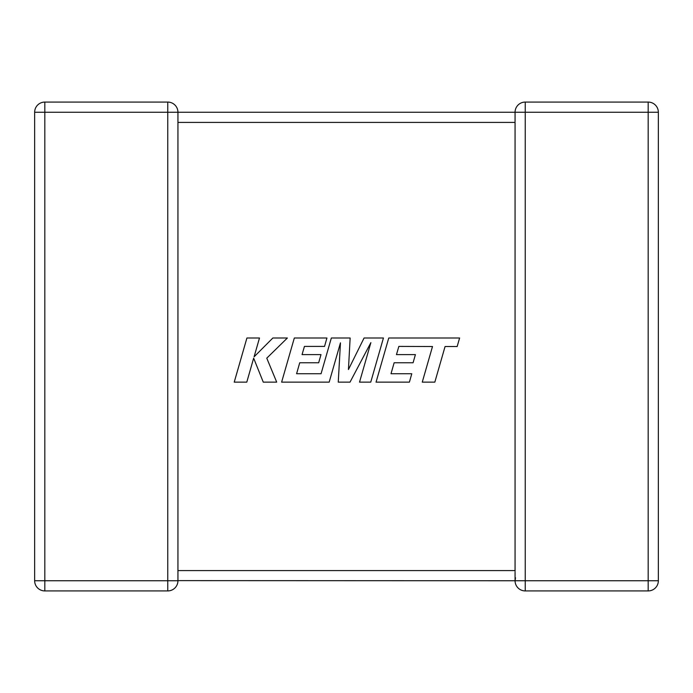 <?xml version="1.0" encoding="UTF-8"?>
<svg xmlns="http://www.w3.org/2000/svg" width="693" height="693" viewBox="0 0 693 693"><rect width="100%" height="100%" fill="white"/><g stroke="black" fill="none" stroke-linecap="round" stroke-linejoin="round"><path stroke-width="1.04" d="M515.064 572.236L515.064 580.751L177.936 580.621M515.064 571.379L515.064 122.41L177.936 122.41L177.936 112.249L44.82 112.249L44.82 580.751L167.767 580.751L167.767 102.079L44.82 102.079L167.767 102.079A10.17 10.17 0 0 1 177.936 112.249L515.064 112.249L515.064 121.621M177.936 122.41L177.936 580.751A10.17 10.17 0 0 1 167.767 590.921L44.82 590.921A10.17 10.17 0 0 1 34.65 580.751L34.65 112.249A10.17 10.17 0 0 1 44.82 102.079L44.82 112.249L34.65 112.249M648.18 102.079L648.18 112.249L658.35 112.249A10.17 10.17 0 0 0 648.18 102.079L525.233 102.079L648.18 102.079A10.17 10.17 0 0 1 658.35 112.249L658.35 580.751L648.18 580.751L648.18 590.921L525.233 590.921A10.17 10.17 0 0 1 515.064 580.751A10.17 10.17 0 0 0 525.233 590.921L525.233 580.751L648.18 580.751L648.18 112.249L525.233 112.249L525.233 580.751L515.064 580.751L515.514 577.78M515.072 112.578L515.064 112.249A10.17 10.17 0 0 1 525.233 102.079A10.17 10.17 0 0 0 515.064 112.249L515.064 112.379M648.18 590.921A10.17 10.17 0 0 0 658.35 580.751A10.17 10.17 0 0 1 648.18 590.921M398.856 346.405L432.501 346.517L422.262 382.138L434.832 382.138L445.071 346.517L457.155 346.526L459.606 338.002L388.756 338.002L376.056 382.138L409.407 382.138L411.789 373.735L391.008 373.735L394.144 362.768L413.08 362.768L415.41 354.608L396.465 354.608L398.856 346.405M383.437 338.002L364.076 338.002L348.44 369.534L350.138 338.002L331.341 338.002L321.067 373.744L296.595 373.744L299.722 362.768L318.667 362.768L320.998 354.608L302.053 354.608L304.444 346.405L324.549 346.405L326.931 338.002L294.326 338.002L281.627 382.138L329.175 382.138L340.462 342.844L338.253 382.138L350.026 382.138L370.868 342.654L359.528 382.138L370.746 382.138L383.437 338.002M246.916 338.002L234.234 382.138L246.786 382.138L253.655 358.168L263.271 382.138L276.706 382.138L266.77 358.168L287.37 338.002L272.851 338.002L254.088 356.826L259.485 338.002L246.916 338.002M177.936 570.59L515.064 570.59M44.82 590.921L44.82 580.751L34.65 580.751M177.936 580.751L167.767 580.751L167.767 590.921M525.233 102.079A10.17 10.17 0 0 0 515.064 112.249L525.233 112.249L525.233 102.079"/></g></svg>
